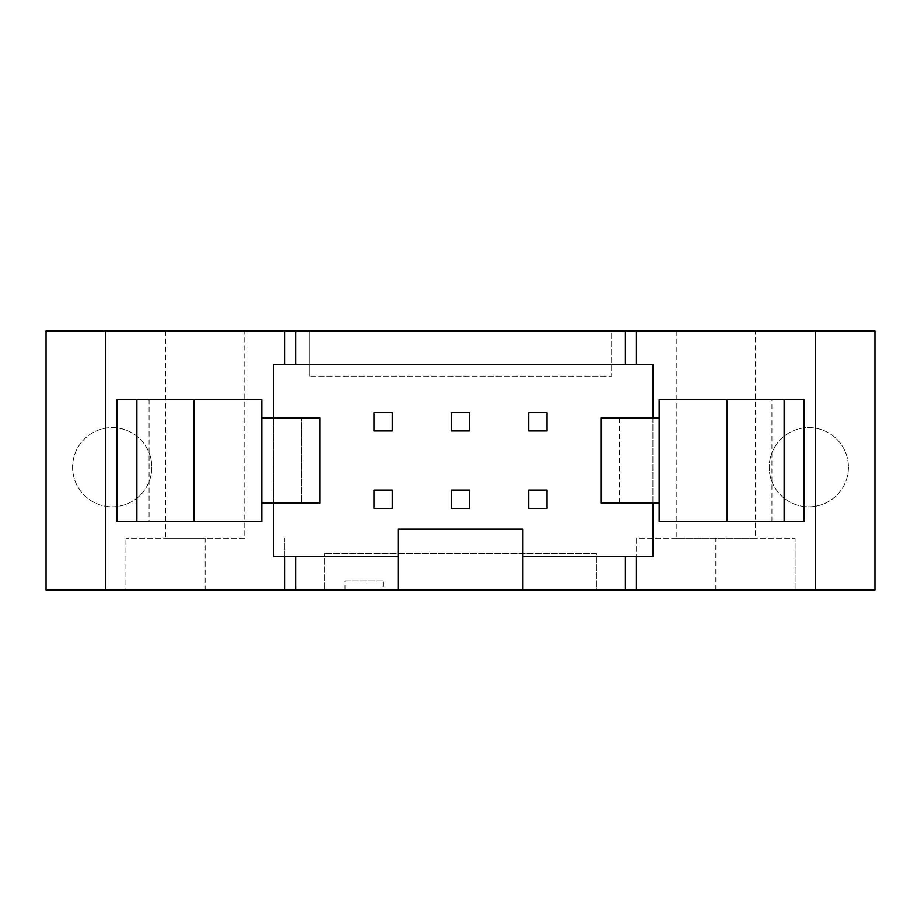 <?xml version="1.0" encoding="UTF-8"?>
<svg xmlns="http://www.w3.org/2000/svg" width="921" height="921" viewBox="0 0 921 921"><rect width="100%" height="100%" fill="white"/><g stroke="black" fill="none" stroke-linecap="round" stroke-linejoin="round"><path stroke-width="0.69" stroke-dasharray="4.61 3.45" d="M451.359 430.936L469.641 430.936L469.641 412.654L451.359 412.654L451.359 430.936L469.641 430.936L469.641 412.654L451.359 412.654L451.359 430.936L469.641 430.936L469.641 412.654L451.359 412.654L451.359 430.936M469.641 490.064L451.359 490.064L451.359 508.346L469.641 508.346L469.641 490.064L451.359 490.064L451.359 508.346L469.641 508.346L469.641 490.064L451.359 490.064L451.359 508.346L469.641 508.346L469.641 490.064M528.758 430.936L547.051 430.936L547.051 412.654L528.758 412.654L528.758 430.936L547.051 430.936L547.051 412.654L528.758 412.654L528.758 430.936L547.051 430.936L547.051 412.654L528.758 412.654L528.758 430.936M528.758 508.346L547.051 508.346L547.051 490.064L528.758 490.064L528.758 508.346L547.051 508.346L547.051 490.064L528.758 490.064L528.758 508.346L547.051 508.346L547.051 490.064L528.758 490.064L528.758 508.346M373.949 430.936L392.242 430.936L392.242 412.654L373.949 412.654L373.949 430.936L392.242 430.936L392.242 412.654L373.949 412.654L373.949 430.936L392.242 430.936L392.242 412.654L373.949 412.654L373.949 430.936M373.949 508.346L392.242 508.346L392.242 490.064L373.949 490.064L373.949 508.346L392.242 508.346L392.242 490.064L373.949 490.064L373.949 508.346L392.242 508.346L392.242 490.064L373.949 490.064L373.949 508.346M345.007 590.016L345.007 580.875L383.09 580.875L383.09 590.016L345.007 590.016L383.09 590.016M383.09 580.875L345.007 580.875M398.033 590.016L398.033 529.068L522.967 529.068L522.967 590.016M301.42 503.165L261.806 503.165L261.806 417.835L319.714 417.835L319.714 503.165L301.42 503.165L301.42 417.835L301.42 503.165M149.052 399.553L136.861 399.553L149.052 399.553L149.052 521.447L136.861 521.447L149.052 521.447M117.048 399.553L261.806 399.553L261.806 521.447L117.048 521.447M771.948 521.447L784.139 521.447L771.948 521.447L771.948 399.553L784.139 399.553L771.948 399.553M803.952 521.447L659.194 521.447L659.194 399.553L803.952 399.553M619.58 503.165L619.58 417.835L659.194 417.835L659.194 503.165L619.58 503.165L619.58 417.835L601.286 417.835L601.286 503.165L619.58 503.165M848.437 467.2A39.615 39.615 0 0 1 789.009 501.508A39.615 39.615 0 0 1 789.009 432.893A39.615 39.615 0 0 1 848.437 467.2A39.615 39.615 0 0 0 789.009 432.893A39.615 39.615 0 0 0 789.009 501.508A39.615 39.615 0 0 0 848.437 467.2M151.792 467.2A39.615 39.615 0 0 1 92.376 501.508A39.615 39.615 0 0 1 92.376 432.893A39.615 39.615 0 0 1 151.792 467.2A39.615 39.615 0 0 0 92.376 432.893A39.615 39.615 0 0 0 92.376 501.508A39.615 39.615 0 0 0 151.792 467.2M205.13 590.016L324.583 590.016L324.583 553.452L324.583 590.016L596.417 590.016L596.417 553.452L324.583 553.452L596.417 553.452L596.417 590.016L636.641 590.016L636.641 538.209L795.111 538.209L636.641 538.209L636.641 590.016L874.95 590.016L874.95 330.984L611.648 330.984L611.648 376.09L309.352 376.09L611.648 376.09L611.648 330.984L309.352 330.984L309.352 376.09L309.352 330.984L46.05 330.984L46.05 590.016L125.889 590.016L125.889 538.209L125.889 590.016L205.13 590.016L205.13 538.209L125.889 538.209L205.13 538.209M244.744 538.209L165.504 538.209L244.744 538.209L244.744 330.984L165.504 330.984L244.744 330.984M284.359 590.016L284.359 538.209L284.359 590.016M755.496 538.209L676.256 538.209L755.496 538.209L755.496 330.984L676.256 330.984L755.496 330.984M715.87 590.016L715.87 538.209M795.111 590.016L795.111 538.209L795.111 590.016M522.967 556.491L652.943 556.491L652.943 364.509L273.537 364.509L273.537 556.491L398.033 556.491M652.943 417.835L652.943 503.165M273.537 503.165L273.537 417.835M165.504 330.984L165.504 538.209M676.256 330.984L676.256 538.209"/><path stroke-width="1.38" d="M451.359 490.064L469.641 490.064L469.641 508.346L451.359 508.346L451.359 490.064M451.359 430.936L451.359 412.654L469.641 412.654L469.641 430.936L451.359 430.936M547.051 430.936L528.758 430.936L528.758 412.654L547.051 412.654L547.051 430.936M547.051 508.346L528.758 508.346L528.758 490.064L547.051 490.064L547.051 508.346M392.242 430.936L373.949 430.936L373.949 412.654L392.242 412.654L392.242 430.936M392.242 508.346L373.949 508.346L373.949 490.064L392.242 490.064L392.242 508.346M625.394 556.491L625.394 590.016L636.469 590.016L636.469 556.491L522.967 556.491L522.967 590.016L398.033 590.016L398.033 556.491L284.531 556.491L284.531 590.016L398.033 590.016M261.806 503.165L319.714 503.165L319.714 417.835L261.806 417.835L261.806 521.447L136.861 521.447L136.861 399.553L117.048 399.553L117.048 521.447L136.861 521.447M261.806 417.835L261.806 399.553L136.861 399.553M194.009 399.553L194.009 521.447M295.606 556.491L295.606 590.016M659.194 417.835L659.194 399.553L784.139 399.553L784.139 521.447L659.194 521.447L659.194 417.835L601.286 417.835L601.286 503.165L659.194 503.165M784.139 399.553L803.952 399.553L803.952 521.447L784.139 521.447M726.991 399.553L726.991 521.447M815.338 330.984L815.338 590.016L874.95 590.016L874.95 330.984L46.05 330.984L46.05 590.016L284.531 590.016M105.662 330.984L105.662 590.016M625.394 330.984L625.394 364.509L652.943 364.509L652.943 417.835M652.943 503.165L652.943 556.491L636.469 556.491M522.967 590.016L625.394 590.016M636.469 590.016L815.338 590.016M636.469 364.509L636.469 330.984M295.606 330.984L295.606 364.509L625.394 364.509M284.531 330.984L284.531 364.509L295.606 364.509M273.537 417.835L273.537 364.509L284.531 364.509M284.531 556.491L273.537 556.491L273.537 503.165M522.967 556.491L522.967 529.068L398.033 529.068L398.033 556.491"/></g></svg>
